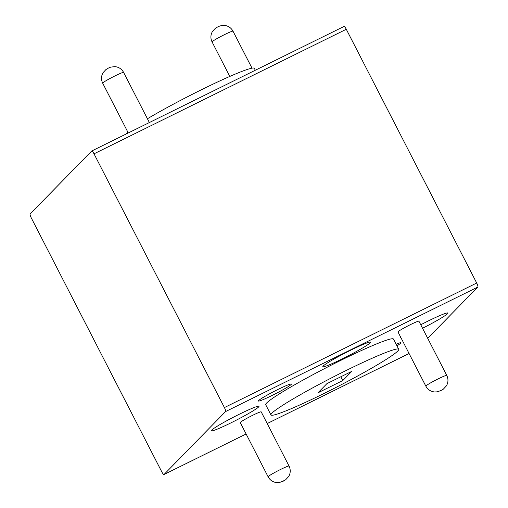 <?xml version="1.0" encoding="UTF-8"?>
<svg xmlns="http://www.w3.org/2000/svg" width="508" height="508" viewBox="0 0 508 508"><rect width="100%" height="100%" fill="white"/><g stroke="black" fill="none" stroke-linecap="round" stroke-linejoin="round"><path stroke-width="0.76" d="M289.046 466.052L261.195 411.861A11.767 0.864 152.8 0 0 252.597 415.334A11.767 0.864 152.8 0 0 240.271 422.618L268.122 476.802A11.767 0.864 -27.2 0 1 280.448 469.519A11.767 0.864 -27.2 0 1 289.046 466.052C290.735 469.614 290.614 473.094 288.69 476.504L285.598 479.806L283.166 481.216L279.317 482.511L276.828 482.6C272.936 482.181 270.034 480.25 268.122 476.802M446.773 375.406L418.929 321.215A11.767 0.864 152.8 0 0 410.331 324.682A11.767 0.864 152.8 0 0 397.999 331.965L425.85 386.156A11.767 0.864 -27.2 0 1 438.175 378.873A11.767 0.864 -27.2 0 1 446.773 375.406C448.462 378.962 448.342 382.448 446.418 385.858L443.325 389.16L440.9 390.563L437.045 391.858L434.556 391.954C430.67 391.535 427.761 389.598 425.85 386.156M271.958 395.529A18.548 1.359 -27.2 0 1 258.401 400.895A18.548 1.359 -27.2 0 1 277.838 389.522A18.548 1.359 -27.2 0 1 291.306 383.978A18.548 1.359 -27.2 0 1 271.958 395.529M422.548 328.263A26.816 1.969 152.8 0 0 447.764 312.941A26.816 1.969 152.8 0 0 428.295 320.948A26.816 1.969 152.8 0 0 420.757 324.777M400.539 336.906A26.816 1.969 152.8 0 0 400.19 337.388A26.816 1.969 152.8 0 0 400.92 337.642M350.933 350.095A26.816 1.969 152.8 0 0 322.834 366.535A26.816 1.969 152.8 0 0 342.436 358.788A26.816 1.969 152.8 0 0 370.408 342.087A26.816 1.969 152.8 0 0 350.933 350.095M239.408 414.191A26.816 1.969 152.8 0 0 211.303 430.632A26.816 1.969 152.8 0 0 230.905 422.885A26.816 1.969 152.8 0 0 258.877 406.184A26.816 1.969 152.8 0 0 239.408 414.191M147.428 118.758A71.825 5.271 -27.2 0 1 175.254 103.181A71.825 5.271 -27.2 0 1 201.841 89.541A71.825 5.271 -27.2 0 1 254.343 68.345L255.314 70.237M398.723 349.275L393.484 339.084A71.825 5.271 152.8 0 0 340.982 360.274A71.825 5.271 152.8 0 0 314.395 373.92A71.825 5.271 152.8 0 0 265.716 404.743L270.954 414.941A71.825 5.271 152.8 0 0 298.844 405.378A71.825 5.271 152.8 0 0 323.456 393.744A71.825 5.271 152.8 0 0 398.723 349.275A71.825 5.271 152.8 0 0 346.221 370.465A71.825 5.271 152.8 0 0 319.634 384.111A71.825 5.271 152.8 0 0 270.954 414.941M126.53 133.814A71.825 5.271 -27.2 0 1 127.781 132.004M246.113 433.978L164.008 474.51A3.829 0.819 -116.3 0 1 161.709 471.697L31.299 217.951A3.829 0.819 -116.3 0 1 30.163 213.931L91.65 151.047A3.829 0.819 -116.3 0 1 91.7 151.009A3.829 0.819 -116.3 0 1 94.005 153.822L224.409 407.568L476.701 283.026A3.829 0.819 63.7 0 1 477.838 287.045L225.552 411.588L164.059 474.472L246.107 433.972M326.911 383.642L317.932 392.83L342.76 380.575L351.746 371.386L326.911 383.642M343.941 26.499A3.829 0.819 63.7 0 1 343.992 26.467A3.829 0.819 63.7 0 1 346.291 29.28L94.005 153.822M476.701 283.026L346.291 29.28M340.817 376.784L342.76 380.575M225.552 411.588A3.829 0.819 -116.3 0 0 224.409 407.568M427.711 338.309L477.838 287.045M396.113 344.202A18.548 1.359 -27.2 0 1 400.704 342.754A18.548 1.359 -27.2 0 1 396.951 345.827M212.084 41.948C210.395 38.373 210.522 34.874 212.465 31.458L215.322 28.346L217.964 26.784L220.123 25.889L224.32 25.4C228.206 25.825 231.102 27.756 233.013 31.191A11.767 0.864 152.8 0 0 224.409 34.665A11.767 0.864 152.8 0 0 212.084 41.948L229.806 76.429M102.686 83.172C100.997 79.591 101.124 76.098 103.067 72.682L105.918 69.571L108.566 68.008L110.725 67.113L114.922 66.624C118.808 67.05 121.704 68.98 123.615 72.415A11.767 0.864 152.8 0 0 115.011 75.889A11.767 0.864 152.8 0 0 102.686 83.172L128.276 132.956M441.039 390.462L441.369 390.125L441.039 390.462M283.312 481.108L283.642 480.771L283.312 481.108M267.208 423.551L409.073 353.517M233.013 31.191L252.006 68.161M123.615 72.415L149.371 122.542M343.992 26.467L91.7 151.009M409.08 353.53L267.214 423.564"/></g></svg>
